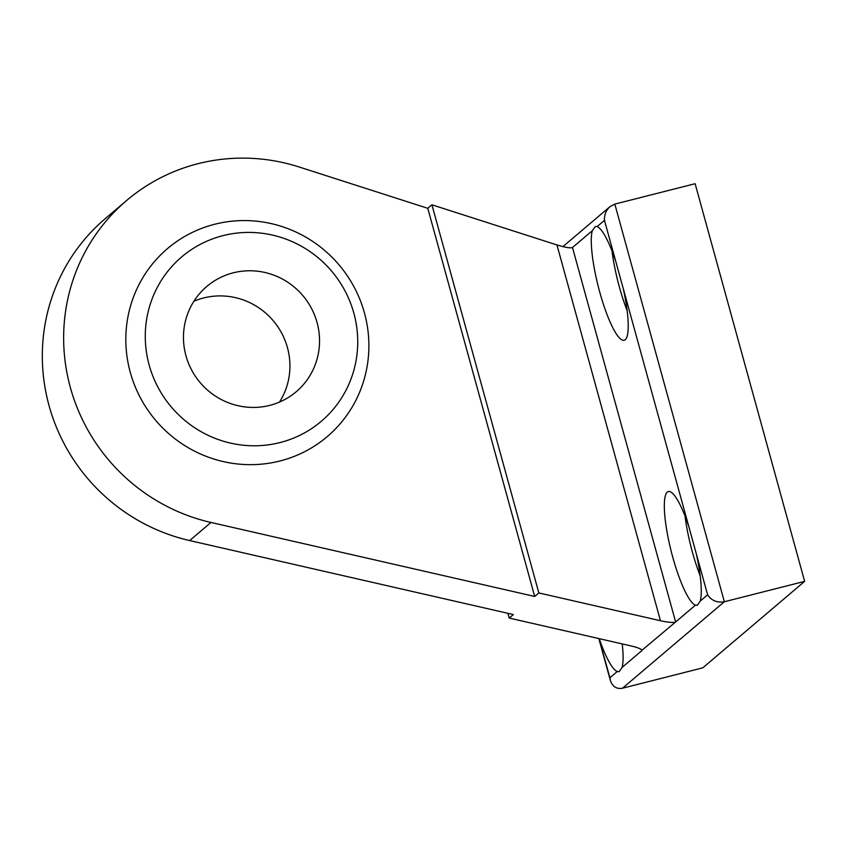 <?xml version="1.0" encoding="UTF-8"?>
<svg xmlns="http://www.w3.org/2000/svg" width="847" height="847" viewBox="0 0 847 847"><rect width="100%" height="100%" fill="white"/><g stroke="black" fill="none" stroke-linecap="round" stroke-linejoin="round"><path stroke-width="1.27" d="M696.287 553.716L688.812 526.59A58.708 11.922 -104.2 0 0 668.336 491.546A58.708 11.922 -104.2 0 0 670.221 547.278A58.708 11.922 -104.2 0 0 695.419 605.182L697.303 605.33L700.268 601.063A58.708 11.922 -104.2 0 0 696.287 553.716L707.616 594.827C711.501 600.618 717.081 602.926 724.354 601.751L614.816 204.106L609.988 206.657C606.05 210.278 604.207 214.852 604.472 220.368L615.79 261.49A58.708 11.922 -104.2 0 0 597.124 226.604L595.388 226.414L592.275 230.723A58.708 11.922 -104.2 0 0 600.83 295.921A58.708 11.922 -104.2 0 0 624.207 340.25A58.708 11.922 -104.2 0 0 623.265 288.615L615.79 261.49M126.679 200.453L105.356 218.547A186.488 181.703 -130.3 0 0 48.427 403.32A186.488 181.703 -130.3 0 0 189.643 540.566L513.367 614.562L509.227 618.077L630.846 645.88C637.495 647.479 641.221 648.918 642.026 650.21L675.631 621.973C673.587 622.863 668.527 622.45 660.459 620.735L556.955 244.952L431.917 204.794L427.777 208.309L299.235 167.018A186.488 181.703 49.7 0 0 126.679 200.453A186.488 181.703 49.7 0 0 69.75 385.226A186.488 181.703 49.7 0 0 210.967 522.461L534.69 596.457L538.84 592.942L660.459 620.735M599.242 638.649A58.708 11.922 -104.2 0 0 617.241 671.544L619.125 671.692L622.09 667.425A58.708 11.922 -104.2 0 0 622.227 643.9M617.241 671.544L609.893 677.78L610.359 680.437C612.519 686.642 616.563 689.236 622.481 688.219L724.354 601.751L804.65 581.37L695.122 183.714L614.816 204.106M556.955 244.952C565.235 247.472 570.423 248.319 572.487 247.515L592.275 230.723M622.481 688.219L702.788 667.838L804.65 581.37M538.84 592.942L431.917 204.794M534.69 596.457L427.777 208.309M214.746 224.243A123.355 120.2 49.7 0 0 130.279 372.341A123.355 120.2 49.7 0 0 279.965 460.99A123.355 120.2 49.7 0 0 364.432 312.903A123.355 120.2 49.7 0 0 214.746 224.243M509.227 618.077L507.914 613.313M279.489 402.081A69.073 67.294 49.7 0 0 276.45 324.814A69.073 67.294 49.7 0 0 203.64 297.964A69.073 67.294 49.7 0 0 193.899 301.257M280.008 442.568A107.834 105.07 -130.3 0 1 148.627 309.864A107.834 105.07 -130.3 0 1 325.883 264.867A107.834 105.07 -130.3 0 1 280.008 442.568M269.759 405.374A69.073 67.294 -130.3 0 1 191.602 369.959A69.073 67.294 -130.3 0 1 206.806 286.445A69.073 67.294 -130.3 0 1 302.803 295.55A69.073 67.294 -130.3 0 1 296.196 391.759A69.073 67.294 -130.3 0 1 269.759 405.374M627.172 310.722A58.708 11.922 75.8 0 1 612.01 250.966M700.194 575.822A58.708 11.922 75.8 0 1 685.032 516.067M688.812 526.59L623.265 288.615M572.487 247.515L675.631 621.973L695.419 605.182M622.09 667.425L641.878 650.634L641.613 649.681M700.268 601.063L707.616 594.827M597.124 226.604L604.472 220.368M609.893 677.78L599.104 638.617M189.643 540.566L210.967 522.461M562.895 246.636L609.988 206.657M610.359 680.437L598.829 638.553"/></g></svg>
